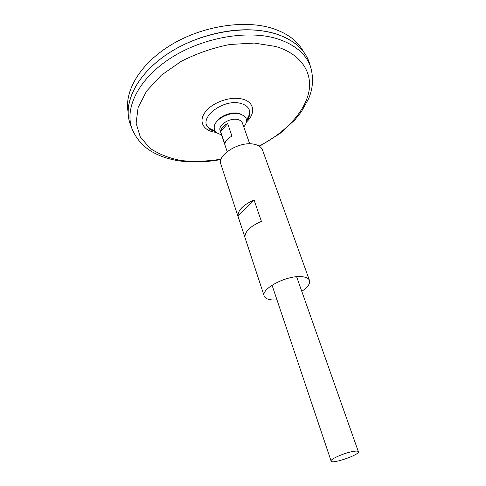 <?xml version="1.0" encoding="UTF-8"?>
<svg xmlns="http://www.w3.org/2000/svg" width="486" height="486" viewBox="0 0 486 486"><rect width="100%" height="100%" fill="white"/><g stroke="black" fill="none" stroke-linecap="round" stroke-linejoin="round"><path stroke-width="0.73" d="M215.511 131.506C211.076 130.26 208.84 129.106 208.81 128.037L208.81 128.037C197.438 118.821 222.643 98.537 240.376 103.324C247.076 105.091 250.187 108.633 249.701 113.955L249.701 113.955C250.235 112.697 249.233 118.444 246.56 120.814M131.141 126.53L130.114 123.881C122.672 103.014 136.985 73.574 169.079 52.907C201.083 32.216 246.11 24.519 275.489 33.753C293.392 39.664 304.613 49.159 309.157 62.232L309.977 64.954M199.017 38.291C227.43 28.735 252.914 27.222 275.471 33.753C290.585 38.613 300.98 46.231 306.66 56.595L308.549 60.592M129.586 122.217L128.614 117.904C124.938 96.678 141.797 68.897 173.538 50.149C205.214 31.39 247.471 24.98 275.483 33.741M128 111.422C124.367 90.293 140.922 62.785 172.074 44.299C203.172 25.801 244.689 19.58 272.312 28.34C287.208 33.212 297.487 40.806 303.149 51.115M353.905 451.306C356.603 450.923 358.091 451.057 358.37 451.701C360.047 454.696 331.634 464.476 331.112 461.086C329.787 459.179 345.522 452.393 353.905 451.306M227.181 151.596L220.122 130.564C217.783 125.218 229.817 117.551 237.624 119.513C240.12 120.072 241.694 121.202 242.344 122.909L249.725 143.832M227.642 123.541L231.95 136.123C227.454 138.443 225.103 141.122 224.897 144.166L220.693 131.645C220.869 128.559 223.189 125.856 227.642 123.541L220.693 131.645M215.881 122.727C218.888 116.5 230.856 111.507 238.432 113.347L240.856 114.125M221.488 134.628C216.045 133.395 213.646 130.582 214.302 126.202C215.48 118.784 230.261 111.452 239.525 113.779L244.239 115.893C247.453 118.942 247.295 122.63 243.772 126.955M276.977 299.868C269.785 300.384 265.532 299.109 264.202 296.047C260.654 288.994 286.193 275.368 301.12 276.631C305.809 276.929 308.598 278.205 309.491 280.458C310.323 283.684 307.753 287.311 301.776 291.333M264.202 296.047L220.893 164.304C216.732 155.004 239.574 140.916 254.014 144.214C258.546 145.126 261.377 147.045 262.507 149.98L309.491 280.458M244.95 237.308L238.019 216.24C237.757 210.31 243.109 204.91 254.081 200.025L261.401 221.385C250.26 226.282 244.774 231.591 244.95 237.308M254.081 200.025L238.019 216.24M216.373 132.38C203.865 131.366 197.996 121.956 205.013 112.345C211.823 102.704 229.963 96.082 241.809 98.944C254.397 101.592 256.165 113.287 246.414 122.035M221.142 159.153C207.297 161.388 193.993 161.856 181.223 160.562C169.079 158.217 158.643 154.08 149.913 148.151L140.308 137.04L136.116 123.244L138.103 107.564L146.59 91.113L161.297 75.215L181.272 61.309C196.721 53.442 212.959 47.828 229.975 44.469L254.3 43.066L275.738 46.474C301.818 54.232 313.3 73.471 308.519 93.446C303.61 113.524 284.164 133.298 259.141 146.073M134.258 133.838L131.84 128.347C124.489 107.698 138.844 78.513 170.902 57.968C202.862 37.398 247.769 29.652 277.044 38.71C294.874 44.518 306.04 53.885 310.542 66.813L312.018 72.633M208.81 128.037L215.207 131.111M246.554 120.315L249.701 113.955M309.157 62.232L310.542 66.813C313.725 77.742 313.057 88.416 308.531 98.846L301.417 111.665L295.014 119.738L279.93 133.565L259.481 146.292M221.009 159.536C206.234 162.221 192.104 162.646 178.617 160.823C170.307 159.42 162.974 157.197 156.62 154.159C144.907 148.728 136.651 140.126 131.84 128.347L130.114 123.881M358.37 451.701L296.63 276.741M331.112 461.086L272.051 285.203"/></g></svg>
